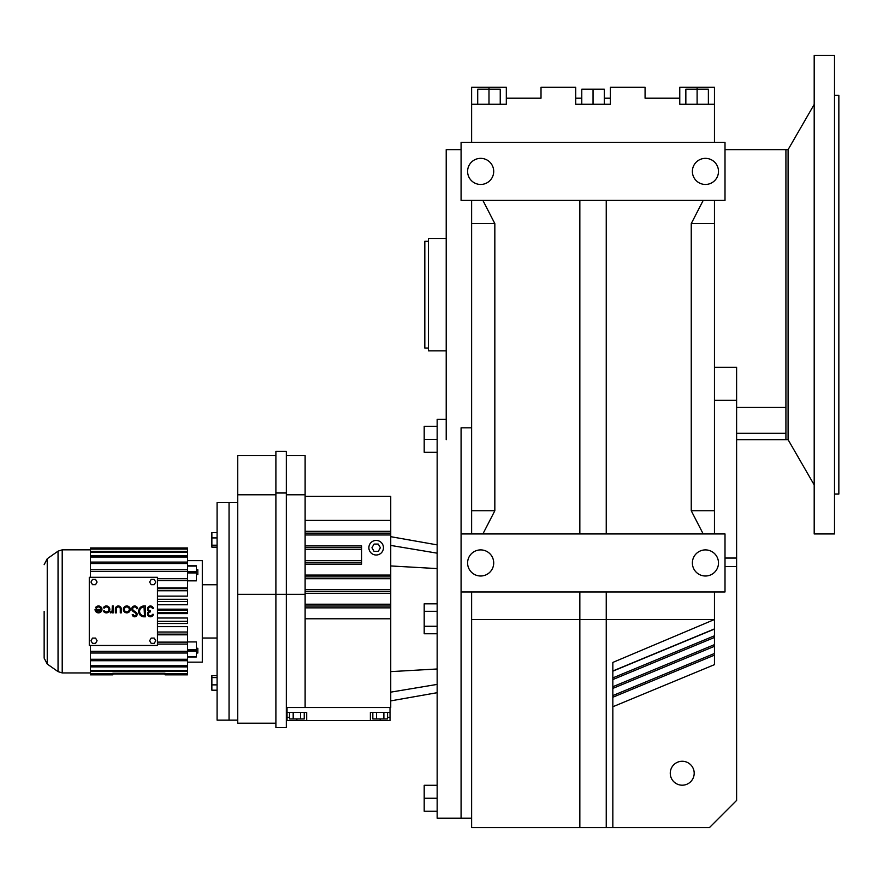 <?xml version="1.0" encoding="UTF-8"?>
<svg xmlns="http://www.w3.org/2000/svg" width="883" height="883" viewBox="0 0 883 883"><rect width="100%" height="100%" fill="white"/><g stroke="black" fill="none" stroke-linecap="round" stroke-linejoin="round"><path stroke-width="1.32" d="M703.199 533.95L691.246 510.749L691.246 223.609L703.199 200.408M691.246 510.749L714.457 510.749L714.457 533.95M714.457 200.408L714.457 510.749M714.457 223.609L691.246 223.609M714.457 104.26L714.457 87.296L679.767 87.296L679.767 104.26L714.457 104.26L714.457 142.395M714.457 591.952L714.457 619.513L606.246 619.513L606.246 827.614L709.424 827.614L736.61 800.417L736.61 566.588L725.009 566.588M612.835 706.753L714.457 664.656L714.457 619.513L612.835 662.427L612.835 827.614M471.632 427.836L461.081 427.836L461.081 533.95L725.009 533.95L725.009 591.952L461.081 591.952L461.081 818.188L471.632 818.188M606.246 200.408L606.246 533.95M461.081 200.408L725.009 200.408L725.009 142.395L461.081 142.395L461.081 200.408M814.192 484.899L788.089 439.69L788.089 149.646L785.914 149.646L785.914 407.449L736.61 407.449M612.835 670.992L714.457 628.906M612.835 695.572L714.457 653.486M714.457 367.251L736.61 367.251L736.61 566.588M612.835 677.89L714.457 635.793M612.835 686.731L714.457 644.634M670.263 773.232A11.965 11.965 0 0 1 682.228 761.267A11.965 11.965 0 0 1 694.193 773.232A11.965 11.965 0 0 1 682.228 785.197A11.965 11.965 0 0 1 670.263 773.232M736.61 433.233L785.914 433.233L785.914 439.69L785.914 149.646L725.009 149.646M471.632 142.395L471.632 104.26L506.323 104.26L506.323 98.201L541.014 98.201L541.014 87.296L575.705 87.296L575.705 104.26L610.385 104.26L610.385 87.296L645.076 87.296L645.076 98.201L679.767 98.201M482.891 200.408L494.833 223.609L494.833 510.749L482.891 533.95M461.081 427.836L461.081 818.188L437.151 818.188L437.151 419.381L446.213 419.381M471.632 533.95L471.632 200.408M471.632 104.26L471.632 87.296L506.323 87.296L506.323 98.201L506.323 87.296M471.632 510.749L494.833 510.749M579.844 200.408L579.844 533.95M692.382 562.957A13.046 13.046 0 0 0 705.429 576.003A13.046 13.046 0 0 0 718.486 562.957A13.046 13.046 0 0 0 705.429 549.899A13.046 13.046 0 0 0 692.382 562.957M467.604 562.957A13.046 13.046 0 0 0 480.65 576.003A13.046 13.046 0 0 0 493.707 562.957A13.046 13.046 0 0 0 480.65 549.899A13.046 13.046 0 0 0 467.604 562.957M467.604 171.401A13.046 13.046 0 0 0 480.65 184.459A13.046 13.046 0 0 0 493.707 171.401A13.046 13.046 0 0 0 480.65 158.355A13.046 13.046 0 0 0 467.604 171.401M692.382 171.401A13.046 13.046 0 0 0 705.429 184.459A13.046 13.046 0 0 0 718.486 171.401A13.046 13.046 0 0 0 705.429 158.355A13.046 13.046 0 0 0 692.382 171.401M494.833 223.609L471.632 223.609M506.323 104.26L506.323 98.201M610.385 104.26L610.385 98.201L604.314 98.201M579.844 591.952L579.844 827.614L606.246 827.614M471.632 591.952L471.632 827.614L579.844 827.614M606.246 591.952L606.246 619.513L471.632 619.513M685.848 104.26L685.848 89.183L708.376 89.183L708.376 104.26M697.106 87.296L697.106 104.26M461.081 149.646L446.213 149.646L446.213 439.69M575.705 98.201L581.776 98.201M477.714 104.26L477.714 89.183L500.242 89.183L500.242 104.26M488.983 87.296L488.983 104.26M593.045 104.26L593.045 89.183L581.776 89.183L581.776 104.26M593.045 89.183L604.314 89.183L604.314 104.26M104.238 608.188A2.461 2.461 0 0 1 108.841 609.425A2.461 2.461 0 0 1 104.238 610.65L103.388 611.146A3.444 3.444 0 0 0 109.823 609.425A3.444 3.444 0 0 0 103.388 607.692L104.238 608.188M157.45 577.305L89.282 577.305L89.282 645.473L157.45 645.473L157.45 577.305M120.287 612.868L121.269 612.868L121.269 608.928A2.958 2.958 0 0 0 118.322 605.97A2.958 2.958 0 0 0 115.364 608.928L115.364 612.868L116.346 612.868L116.346 608.928A1.965 1.965 0 0 1 118.322 606.952A1.965 1.965 0 0 1 120.287 608.928L120.287 612.868M153.344 608.431A2.936 2.936 0 0 0 148.841 606.478A2.936 2.936 0 0 0 148.852 611.389A2.936 2.936 0 0 0 148.841 616.301A2.936 2.936 0 0 0 153.344 614.347L152.351 614.347A1.965 1.965 0 0 1 150.121 615.793A1.965 1.965 0 0 1 148.487 613.685A1.965 1.965 0 0 1 150.452 611.886L150.452 610.893A1.965 1.965 0 0 1 148.487 609.093A1.965 1.965 0 0 1 150.121 606.985A1.965 1.965 0 0 1 152.351 608.431L153.344 608.431M151.181 638.089L149.657 640.727L151.181 643.365L154.227 643.365L155.75 640.727L154.227 638.089L151.181 638.089M144.05 616.809L145.463 616.809L145.463 605.97L144.05 605.97A5.419 5.419 0 0 0 138.631 611.389A5.419 5.419 0 0 0 144.05 616.809M100.96 609.425L95.044 609.425A3.444 3.444 0 0 0 98.499 612.868A3.444 3.444 0 0 0 99.393 606.091A3.444 3.444 0 0 0 95.507 607.692L96.368 608.188A2.461 2.461 0 0 1 100.96 609.425M132.991 611.345L135.541 613.133A1.479 1.479 0 0 1 134.768 615.815A1.479 1.479 0 0 1 133.223 614.502L132.24 614.601A2.461 2.461 0 0 0 134.823 616.798A2.461 2.461 0 0 0 136.103 612.327L133.554 610.539A1.965 1.965 0 0 1 133.697 607.228A1.965 1.965 0 0 1 136.655 608.718L137.627 608.619A2.958 2.958 0 0 0 133.19 606.378A2.958 2.958 0 0 0 132.991 611.345M110.309 611.886L110.309 612.868A2.053 2.053 0 0 0 112.284 611.389L112.284 612.868L113.267 612.868L113.267 605.97L112.284 605.97L112.163 610.274A1.865 1.865 0 0 1 110.309 611.886M151.181 584.689L154.227 584.689L155.75 582.052L154.227 579.414L151.181 579.414L149.657 582.052L151.181 584.689M95.552 584.689L97.075 582.052L95.552 579.414L92.505 579.414L90.982 582.052L92.505 584.689L95.552 584.689M123.366 609.425A3.444 3.444 0 0 0 126.81 612.868A3.444 3.444 0 0 0 130.265 609.425A3.444 3.444 0 0 0 126.81 605.97A3.444 3.444 0 0 0 123.366 609.425M95.552 638.089L92.505 638.089L90.982 640.727L92.505 643.365L95.552 643.365L97.075 640.727L95.552 638.089M144.481 615.815L144.05 606.952A4.437 4.437 0 0 0 139.613 611.389A4.437 4.437 0 0 0 144.05 615.815L144.481 615.815M100.75 610.407L96.236 610.407A2.461 2.461 0 0 0 100.75 610.407M129.271 609.425A2.461 2.461 0 0 0 126.81 606.952A2.461 2.461 0 0 0 124.348 609.425A2.461 2.461 0 0 0 126.81 611.886A2.461 2.461 0 0 0 129.271 609.425M157.45 580.639L187.505 580.639L187.505 571.478L90.375 571.478L90.375 577.305M90.375 645.473L90.375 674.06L112.836 674.06L112.836 673.243L165.044 673.243L165.044 674.833L187.505 674.833L187.505 673.663L165.044 673.663M157.45 644.082L187.505 644.082L187.505 651.301L90.375 651.301M90.375 562.074L187.505 562.074L187.505 548.718L90.375 548.718L90.375 571.478M157.45 618.012L187.505 618.012L187.505 621.301L157.45 621.301M157.45 596.124L187.505 596.124L187.505 590.749L157.45 590.749M157.45 588.641L187.505 588.641L187.505 590.749M157.45 613.608L187.505 613.608L187.505 612.515L157.45 612.515M157.45 626.654L187.505 626.654L187.505 632.029L157.45 632.029M157.45 623.508L187.505 623.508L187.505 621.301M157.45 601.478L187.505 601.478L187.505 599.27L157.45 599.27M187.505 578.696L157.45 578.696M157.45 610.263L187.505 610.263L187.505 612.515M157.45 604.767L187.505 604.767L187.505 601.478M187.505 560.628L202.295 560.628L202.295 662.151L187.505 662.151M157.45 634.822L187.505 634.822L187.505 642.129L157.45 642.129M196.379 656.797L196.379 641.93L187.505 641.93M157.45 634.137L187.505 634.137L187.505 632.029M157.45 587.957L187.505 587.957L187.505 580.639M196.379 565.97L196.379 580.848L187.505 580.848M157.45 609.171L187.505 609.171L187.505 610.263M187.505 642.129L187.505 644.082M90.375 563.52L187.505 563.52L187.505 571.478M187.505 569.756L90.375 569.756M187.505 651.301L187.505 659.259L90.375 659.259M90.375 653.023L187.505 653.023M90.375 548.718L90.375 547.957L187.505 547.957L187.505 548.718M90.375 674.833L112.836 674.833L90.375 674.833L90.375 674.06M90.375 671.378L187.505 671.378L187.505 666.886L90.375 666.886M90.375 660.705L187.505 660.705L187.505 666.886M187.505 674.822L165.044 674.822M187.505 670.616L90.375 670.616M187.505 665.76L90.375 665.76M187.505 673.663L187.505 671.378M112.836 673.663L90.375 673.663M112.836 674.822L112.836 674.06M165.044 674.06L187.505 674.06M90.375 557.018L187.505 557.018M90.375 552.162L187.505 552.162M187.505 551.389L90.375 551.389M90.375 549.116L187.505 549.116M187.505 555.893L90.375 555.893M187.505 562.074L187.505 563.52M187.505 659.259L187.505 660.705M196.379 653.023L197.825 653.023L197.825 648.265L196.379 648.265M196.379 574.513L197.825 574.513L197.825 569.756L196.379 569.756M44.15 611.389L44.15 658.111L44.15 611.389M237.748 502.626L229.05 502.626L229.05 611.389L229.05 502.626L217.086 502.626L217.086 720.153L237.748 720.153M165.044 673.961L112.836 673.961M217.086 677.581L211.865 677.581L211.865 675.638L217.086 675.638M217.086 532.581L211.865 532.581L211.865 545.197L217.086 545.197M211.865 545.197L211.865 547.14L217.086 547.14M211.865 537.913L217.086 537.913M211.865 677.581L211.865 690.197L217.086 690.197M229.05 611.389L229.05 720.153L229.05 611.389M211.865 684.866L217.086 684.866M437.151 811.201L424.193 811.201L424.193 798.243L437.151 798.243M437.151 633.751L424.193 633.751L424.193 603.817L437.151 603.817M437.151 426.368L424.193 426.368L424.193 452.284L437.151 452.284M424.193 439.326L437.151 439.326M424.193 611.301L437.151 611.301M424.193 626.268L437.151 626.268M424.193 798.243L424.193 785.285L437.151 785.285M286.335 707.537L390.739 707.537L390.739 496.423L305.121 496.423M305.121 576.875L390.739 576.875L305.121 576.875M305.121 533.144L390.739 533.144M305.121 520.396L390.739 520.396M305.121 591.455L390.739 591.455M305.121 606.036L390.739 606.036L305.121 606.036M286.335 455.639L305.121 455.639L305.121 707.537M305.121 549.557L361.589 549.557L361.589 545.893L305.121 545.893M361.589 549.557L361.589 564.127L305.121 564.127M368.873 547.725A7.285 7.285 0 0 0 376.169 555.01A7.285 7.285 0 0 0 383.454 547.725A7.285 7.285 0 0 0 376.169 540.44A7.285 7.285 0 0 0 368.873 547.725M305.121 547.725L361.589 547.725L305.121 547.725M287.052 707.537L287.052 720.583L390.021 720.583L390.021 712.426L370.374 712.426L370.374 720.583M287.052 712.426L306.699 712.426L306.699 720.583M390.021 707.537L390.021 712.426M305.121 594.314L286.335 594.314L286.335 727.548L275.893 727.548L275.893 594.314L286.335 594.314L286.335 451.29L275.893 451.29L275.893 492.99L286.335 492.99M305.121 562.305L361.589 562.305M305.121 494.789L286.335 494.789M380.374 547.725L378.266 544.083L374.061 544.083L371.953 547.725L374.061 551.367L378.266 551.367L380.374 547.725M287.052 717.327L289.514 717.327M387.56 717.327L390.021 717.327M275.893 492.99L275.893 594.314L237.748 594.314L237.748 723.199L275.893 723.199M306.699 712.426L306.699 717.327L306.699 712.426M296.876 718.961L296.876 720.583M293.189 712.426L293.189 718.961L304.249 718.961L304.249 712.426M300.562 718.961L300.562 712.426M293.189 718.961L289.514 718.961L289.514 712.426M380.198 718.961L380.198 720.583M372.825 712.426L372.825 718.961L387.56 718.961L387.56 712.426M376.511 718.961L376.511 712.426M383.884 718.961L383.884 712.426M275.893 455.639L237.748 455.639L237.748 594.314M275.893 494.789L237.748 494.789M446.213 238.476L428.454 238.476L428.454 350.86L446.213 350.86M428.454 241.28L424.822 241.28L424.822 348.057L428.454 348.057M834.501 533.95L834.501 55.386L814.192 55.386L814.192 533.95L834.501 533.95M834.501 494.072L838.85 494.072L838.85 95.265L834.501 95.265M788.089 149.646L814.192 104.437M788.089 439.69L736.61 439.69M736.61 400.352L714.457 400.352M58.046 551.158L58.046 671.621L47.24 664.049L47.24 558.729L58.046 551.158L62.207 549.844L62.207 672.934L90.375 672.934M196.379 649.855L187.505 649.855M196.379 572.924L187.505 572.924M196.379 571.632L187.505 571.632M196.379 566.08L187.505 566.08M196.379 656.698L187.505 656.698M196.379 651.146L187.505 651.146M437.151 568.586L390.739 565.948M437.151 553.166L390.739 545.429M437.151 668.994L390.739 671.621M437.151 684.402L390.739 692.151M305.121 578.707L390.739 578.707M305.121 531.323L390.739 531.323M305.121 575.054L390.739 575.054M305.121 534.977L390.739 534.977M305.121 589.634L390.739 589.634M305.121 618.784L390.739 618.784M305.121 607.857L390.739 607.857M305.121 593.288L390.739 593.288M305.121 604.204L390.739 604.204M305.121 560.473L361.589 560.473M714.457 629.082L612.835 671.179M714.457 655.153L612.835 697.25M714.457 637.471L612.835 679.557M714.457 646.312L612.835 688.409M736.61 558.045L725.009 558.045M62.207 549.844L90.375 549.844M58.046 671.621L62.207 672.934M90.375 547.946L187.505 547.946M202.295 638.034L217.086 638.034M202.295 584.745L217.086 584.745M196.379 656.963L187.505 656.963M196.379 565.815L187.505 565.815M47.24 558.729L44.15 564.667M47.24 664.049L44.15 658.111M437.151 544.877L390.739 536.687M437.151 692.702L390.739 700.881M370.374 712.426L370.374 717.327"/></g></svg>
